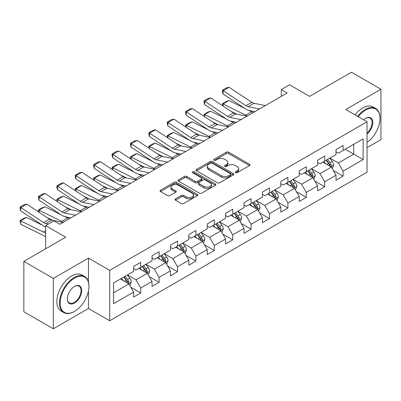 <?xml version="1.0" encoding="UTF-8"?>
<svg xmlns="http://www.w3.org/2000/svg" width="401" height="401" viewBox="0 0 401 401"><rect width="100%" height="100%" fill="white"/><g stroke="black" fill="none" stroke-linecap="round" stroke-linejoin="round"><path stroke-width="0.6" d="M235.567 172.671A1.148 0.662 0 0 0 237.191 172.671L249.487 165.568A1.639 0.947 0 0 0 249.968 164.901A1.639 0.947 0 0 0 249.487 164.235L228.65 152.205A1.639 0.947 0 0 0 226.339 152.205L214.039 159.302A1.148 0.662 0 0 0 213.703 159.773A1.148 0.662 0 0 0 214.039 160.24A1.148 0.662 0 0 0 215.658 160.24L217.252 159.322A5.238 3.023 0 0 1 224.66 159.322L226.395 160.325A5.238 3.023 0 0 1 227.928 162.46A5.238 3.023 0 0 1 226.395 164.6L224.806 165.518A1.148 0.662 0 0 0 224.47 165.989A1.148 0.662 0 0 0 224.806 166.455A1.148 0.662 0 0 0 226.425 166.455L228.014 165.538A5.238 3.023 0 0 1 235.422 165.538L237.161 166.54A5.238 3.023 0 0 1 238.695 168.676A5.238 3.023 0 0 1 237.161 170.816L235.567 171.733A1.148 0.662 0 0 0 235.232 172.204A1.148 0.662 0 0 0 235.567 172.671L235.567 171.733M175.518 198.851A1.639 0.947 0 0 0 175.036 199.523A1.639 0.947 0 0 0 175.518 200.189L181.362 203.563A1.639 0.947 0 0 0 183.678 203.563L197.337 195.678A1.639 0.947 0 0 0 197.818 195.011A1.639 0.947 0 0 0 197.337 194.34L176.5 182.31A1.639 0.947 0 0 0 174.189 182.31L160.525 190.199A1.639 0.947 0 0 0 160.049 190.866A1.639 0.947 0 0 0 160.525 191.533L167.588 195.613A1.639 0.947 0 0 0 169.904 195.613L175.748 192.234A1.639 0.947 0 0 0 176.229 191.568A1.639 0.947 0 0 0 175.748 190.901L172.25 188.876A4.381 2.526 0 0 1 170.966 187.092A4.381 2.526 0 0 1 173.668 184.756A4.381 2.526 0 0 1 178.44 185.302L192.159 193.222A4.381 2.526 0 0 1 193.442 195.011A4.381 2.526 0 0 1 190.736 197.347A4.381 2.526 0 0 1 185.964 196.796L183.678 195.477A1.639 0.947 0 0 0 181.362 195.477L175.518 198.851L175.518 200.189M367.035 147.663L380.95 139.628L380.95 89.243L351.466 72.22L309.597 96.39L289.552 84.817L281.296 89.583L287.191 92.987L59.814 224.264L53.914 220.861L45.659 225.623L45.659 248.775M88.471 282.018L88.471 258.104L53.328 278.394L23.844 261.372L65.709 237.202L45.659 225.623M88.471 258.104L109.699 270.359L367.035 121.789L367.035 172.174L109.699 320.745L109.699 270.359M380.95 89.243L345.807 109.533L367.035 121.789M217.367 182.781A1.639 0.947 0 0 0 219.683 182.781L233.342 174.891A1.639 0.947 0 0 0 233.818 174.224A1.639 0.947 0 0 0 233.342 173.558L212.505 161.528A1.639 0.947 0 0 0 210.189 161.528L196.53 169.412A1.639 0.947 0 0 0 196.049 170.079A1.639 0.947 0 0 0 196.53 170.751L217.367 182.781M192.991 172.916A1.148 0.662 0 0 1 194.154 173.082L194.154 171.718L215.342 183.949A1.639 0.947 0 0 1 215.818 184.615A1.639 0.947 0 0 1 215.342 185.287L201.678 193.172A1.639 0.947 0 0 1 199.367 193.172L178.53 181.142L178.53 179.803A1.639 0.947 0 0 0 178.049 180.475A1.639 0.947 0 0 0 178.53 181.142M178.53 179.803L184.375 176.43A1.639 0.947 0 0 1 186.691 176.43L195.142 181.307A1.639 0.947 0 0 0 197.452 181.307L201.332 179.072A1.639 0.947 0 0 0 201.813 178.4A1.639 0.947 0 0 0 201.332 177.733L192.535 172.656A1.148 0.662 0 0 1 192.199 172.184A1.148 0.662 0 0 1 192.906 171.573A1.148 0.662 0 0 1 194.154 171.718M53.328 278.394L53.328 328.78L23.844 311.757L23.844 261.372M130.866 287.281L140.716 292.966L140.716 287.993L152.039 281.457L152.039 286.429L159.112 282.344L159.112 277.372L170.435 270.835L170.435 275.808L177.513 271.723L177.513 266.75L188.836 260.214L188.836 265.186L195.909 261.101L195.909 256.129L207.232 249.592L207.232 254.565L214.309 250.48L214.309 245.507L225.628 238.971L225.628 243.943L232.705 239.858L232.705 234.886L244.029 228.349L244.029 233.317L251.101 229.232L251.101 224.264L262.424 217.728L262.424 222.695L269.502 218.61L269.502 213.643L280.825 207.106L280.825 212.074L287.898 207.989L287.898 203.021L299.221 196.485L299.221 201.452L306.299 197.367L306.299 192.4L317.617 185.858L317.617 190.831L324.695 186.746L324.695 181.773L336.018 175.237L336.018 180.209L343.091 176.124L343.091 171.152L363.141 159.578L363.141 138.881L353.707 144.325L353.707 154.129L363.141 159.578M140.716 292.966L133.638 297.051L133.638 292.078L113.593 303.657L113.593 282.956L133.638 271.382L133.638 266.409L140.716 262.324L140.716 267.297L152.039 260.76L152.039 255.788L159.112 251.703L159.112 256.675L170.435 250.139L170.435 245.166L177.513 241.081L177.513 246.054L188.836 239.517L188.836 234.545L195.909 230.46L195.909 235.427L207.232 228.891L207.232 223.923L214.309 219.838L214.309 224.806L225.628 218.269L225.628 213.302L232.705 209.217L232.705 214.184L244.029 207.648L244.029 202.68L251.101 198.595L251.101 203.563L262.424 197.026L262.424 192.059L269.502 187.974L269.502 192.941L280.825 186.405L280.825 181.432L287.898 177.347L287.898 182.32L299.221 175.783L299.221 170.811L306.299 166.726L306.299 171.698L317.617 165.162L317.617 160.189L324.695 156.104L324.695 161.077L336.018 154.54L336.018 149.568L343.091 145.483L343.091 150.455L363.141 138.881M138.831 268.384L147.322 273.287L135.999 279.823L127.508 274.921M133.638 268.655L135.999 270.018L140.716 267.297M135.999 279.823L140.716 287.993M147.322 273.287L152.039 281.457M157.227 257.763L165.718 262.665L154.395 269.201L145.904 264.299M152.039 258.033L154.395 259.397L159.112 256.675M154.395 269.201L159.112 277.372M165.718 262.665L170.435 270.835M175.623 247.141L184.114 252.044L172.796 258.58L164.305 253.678M170.435 247.412L172.796 248.775L177.513 246.054M172.796 258.58L177.513 266.75M184.114 252.044L188.836 260.214M194.024 236.52L202.515 241.422L191.192 247.958L182.701 243.056M188.836 236.79L191.192 238.154L195.909 235.427M191.192 247.958L195.909 256.129M202.515 241.422L207.232 249.592M212.42 225.898L220.911 230.801L209.593 237.337L201.096 232.435M207.232 226.169L209.593 227.532L214.309 224.806M209.593 237.337L214.309 245.507M220.911 230.801L225.628 238.971M230.821 215.277L239.312 220.179L227.989 226.715L219.497 221.813M225.628 215.548L227.989 216.911L232.705 214.184M227.989 226.715L232.705 234.886M239.312 220.179L244.029 228.349M249.216 204.655L257.708 209.558L246.384 216.094L237.893 211.192M244.029 204.926L246.384 206.289L251.101 203.563M246.384 216.094L251.101 224.264M257.708 209.558L262.424 217.728M267.612 194.034L276.104 198.936L264.785 205.472L256.294 200.57M262.424 194.305L264.785 195.668L269.502 192.941M264.785 205.472L269.502 213.643M276.104 198.936L280.825 207.106M286.013 183.407L294.504 188.315L283.181 194.851L274.69 189.944M280.825 183.683L283.181 185.041L287.898 182.32M283.181 194.851L287.898 203.021M294.504 188.315L299.221 196.485M304.409 172.786L312.9 177.688L301.582 184.224L293.086 179.322M299.221 173.062L301.582 174.42L306.299 171.698M301.582 184.224L306.299 192.4M312.9 177.688L317.617 185.858M322.81 162.164L331.301 167.067L319.978 173.603L311.487 168.701M317.617 162.44L319.978 163.798L324.695 161.077M319.978 173.603L324.695 181.773M331.301 167.067L336.018 175.237M345.216 149.227L353.707 154.129L338.374 162.981L329.883 158.079M336.018 151.819L338.374 153.177L343.091 150.455M338.374 162.981L343.091 171.152M53.328 328.78L88.471 308.489L109.699 320.745M281.296 89.583L281.296 96.39M113.593 292.76L128.921 283.908L120.43 279.006M128.921 283.908L133.638 292.078M333.246 170.44L343.091 176.124M314.845 181.062L324.695 186.746M296.449 191.683L306.299 197.367M278.053 202.304L287.898 207.989M259.653 212.926L269.502 218.61M241.257 223.547L251.101 229.232M222.856 234.169L232.705 239.858M204.46 244.79L214.309 250.48M186.064 255.412L195.909 261.101M167.663 266.038L177.513 271.723M149.267 276.66L159.112 282.344M88.471 308.489L88.471 290.92M236.029 172.831L237.161 172.179A5.238 3.023 0 0 0 238.695 170.039L238.695 168.676M227.928 162.46L227.928 163.824A5.238 3.023 0 0 1 226.395 165.964L225.262 166.615M249.467 165.583L228.65 153.563A1.639 0.947 0 0 0 226.339 153.563L214.495 160.4M233.317 174.906L212.505 162.886A1.639 0.947 0 0 0 210.189 162.886L196.55 170.761L196.53 169.412M230.445 174.691A1.148 0.662 0 0 0 230.781 174.224A1.148 0.662 0 0 0 230.445 173.758L212.154 163.197A1.148 0.662 0 0 0 210.535 163.197L208.856 164.164A5.238 3.023 0 0 0 207.322 166.305A5.238 3.023 0 0 0 208.856 168.445L221.362 175.663A5.238 3.023 0 0 0 228.77 175.663L230.445 174.691L230.445 176.054A1.148 0.662 0 0 0 230.781 175.588L230.781 174.224M207.322 166.305L207.322 167.668A5.238 3.023 0 0 0 208.856 169.803L208.856 168.445M230.445 176.054L228.77 177.021A5.238 3.023 0 0 1 221.362 177.021L208.856 169.803M178.55 181.157L184.375 177.793L184.375 176.43M201.813 178.4L201.813 179.763A1.639 0.947 0 0 1 201.332 180.43L197.452 182.671A1.639 0.947 0 0 1 195.142 182.671L186.691 177.793A1.639 0.947 0 0 0 184.375 177.793M194.154 173.082L215.317 185.297M203.909 186.37A4.381 2.526 0 0 0 208.68 186.921A4.381 2.526 0 0 0 211.382 184.585A4.381 2.526 0 0 0 210.104 182.796L205.267 180.004A1.639 0.947 0 0 0 202.951 180.004L199.076 182.244A1.639 0.947 0 0 0 198.595 182.911A1.639 0.947 0 0 0 199.076 183.583L203.909 186.37L203.909 187.733A4.381 2.526 0 0 0 208.68 188.28A4.381 2.526 0 0 0 211.382 185.944L211.382 184.585M198.595 182.911L198.595 184.275A1.639 0.947 0 0 0 199.076 184.941L199.076 183.583M203.909 187.733L199.076 184.941M193.442 195.011L193.442 196.37A4.381 2.526 0 0 1 190.736 198.706A4.381 2.526 0 0 1 185.964 198.159L183.678 196.841A1.639 0.947 0 0 0 181.362 196.841L175.538 200.204M170.966 187.092L170.966 188.45A4.381 2.526 0 0 0 172.25 190.239L172.25 188.876M175.728 192.249L172.25 190.239M197.317 195.693L176.5 183.673A1.639 0.947 0 0 0 174.189 183.673L160.55 191.548M332.234 168.681L333.632 165.147A4.421 2.551 -120 0 0 332.223 161.382L329.787 158.134M222.725 105.854L222.425 103.739L226.555 101.358L228.906 100.546L244.916 108.455M248.891 110.415L251.622 111.764A12.511 7.223 60 0 1 253.126 112.656M325.547 163.748L323.893 161.538M228.906 100.546L223.006 103.949L245.723 115.167A12.511 7.223 60 0 1 247.227 116.059M222.425 103.739L223.006 103.949L223.141 106.13M236.69 114.12L230.931 111.277M330.614 166.676L331.246 165.337A4.421 2.551 -120 0 0 329.983 162.676L327.547 159.428M326.439 160.069L329.141 163.673A2.251 1.298 60 0 1 329.552 164.355L331.246 165.337M326.133 160.245L328.569 163.493A4.421 2.551 60 0 1 329.833 166.154M259.442 109.007L248.174 106.696A8.341 4.817 60 0 1 245.938 105.714L223.222 90.701L223.006 93.974L245.723 108.987A12.511 7.223 -120 0 0 249.076 110.455L254.871 111.648M265.342 105.603L254.069 103.293A8.341 4.817 60 0 1 251.833 102.31L229.116 87.298L223.222 90.701L222.51 90.165L226.64 87.779L229.116 87.298M223.006 93.974L222.425 91.473L222.51 90.165M367.035 142.41A20.346 11.749 120 0 0 380.008 118.385A20.346 11.749 120 0 0 365.617 110.08A20.346 11.749 120 0 0 358.228 116.706M357.617 116.35A20.847 12.035 -60 0 1 365.266 109.463A20.847 12.035 -60 0 1 375.687 108.43A20.847 12.035 -60 0 1 380.008 117.974L380.008 118.385M363.652 119.834A10.175 5.875 -60 0 1 365.617 118.385L365.617 118.385A10.175 5.875 -60 0 1 372.78 121.739A10.175 5.875 -60 0 1 367.035 134.019M355.02 114.851A20.847 12.035 -60 0 1 362.669 107.964A20.847 12.035 -60 0 1 373.095 106.932L375.687 108.43M367.035 133.097A9.674 5.584 120 0 0 371.872 124.716A9.674 5.584 120 0 0 370.103 118.11A9.674 5.584 120 0 0 365.441 118.49M74.2 311.552L74.556 311.351A20.346 11.749 120 0 0 88.942 286.429A20.346 11.749 120 0 0 74.556 278.124A20.346 11.749 120 0 0 60.165 303.041A20.346 11.749 120 0 0 74.556 311.351L74.2 311.552A20.847 12.035 -60 0 1 63.779 312.585A20.847 12.035 -60 0 1 60.581 295.878A20.847 12.035 -60 0 1 74.2 277.507A20.847 12.035 -60 0 1 84.626 276.474A20.847 12.035 -60 0 1 88.942 286.018L88.942 286.429M74.556 303.041A10.175 5.875 -60 0 1 67.363 298.89A10.175 5.875 -60 0 1 74.556 286.429L74.556 286.429A10.175 5.875 -60 0 1 81.749 290.58A10.175 5.875 -60 0 1 74.556 303.041M67.363 298.68A9.674 5.584 120 0 0 69.363 302.91A9.674 5.584 120 0 0 74.2 302.429A9.674 5.584 120 0 0 80.521 293.903A9.674 5.584 120 0 0 79.037 286.154A9.674 5.584 120 0 0 74.375 286.535M63.779 312.585L61.183 311.086A20.847 12.035 -60 0 1 57.985 294.384A20.847 12.035 -60 0 1 71.609 276.008A20.847 12.035 -60 0 1 82.03 274.976L84.626 276.474M313.833 179.302L315.236 175.768A4.421 2.551 -120 0 0 313.828 172.004L311.392 168.756M204.33 116.475L204.029 114.36L208.154 111.979L210.505 111.167L226.52 119.077M230.495 121.037L233.222 122.385A12.511 7.223 60 0 1 234.725 123.277M307.146 174.37L305.497 172.159M210.505 111.167L204.61 114.571L227.327 125.794A12.511 7.223 60 0 1 228.831 126.681M204.029 114.36L204.61 114.571L204.741 116.751M218.289 124.741L212.535 121.899M312.219 177.297L312.85 175.959A4.421 2.551 -120 0 0 311.587 173.302L309.151 170.049M308.043 170.691L310.745 174.295A2.251 1.298 60 0 1 311.151 174.976L312.85 175.959M307.737 170.866L310.168 174.119A4.421 2.551 60 0 1 311.437 176.776M295.437 189.924L296.84 186.39A4.421 2.551 -120 0 0 295.427 182.63L292.996 179.377M185.934 127.102L185.633 124.987L189.758 122.601L192.109 121.789L208.119 129.698M212.094 131.658L214.826 133.007A12.511 7.223 60 0 1 216.329 133.899M288.75 184.991L287.096 182.781M192.109 121.789L186.209 125.197L208.931 136.415A12.511 7.223 60 0 1 210.43 137.302M185.633 124.987L186.209 125.197L186.345 127.373M199.893 135.363L194.134 132.52M293.818 187.919L294.454 186.58A4.421 2.551 -120 0 0 293.186 183.924L290.755 180.671M289.647 181.312L292.344 184.916A2.251 1.298 60 0 1 292.755 185.603L294.454 186.58M289.337 181.488L291.773 184.741A4.421 2.551 60 0 1 293.036 187.397M241.046 119.628L229.773 117.318A8.341 4.817 60 0 1 227.537 116.335L204.821 101.323L204.61 104.596L227.327 119.608A12.511 7.223 -120 0 0 230.68 121.077L236.475 122.27M246.941 116.225L235.673 113.914A8.341 4.817 60 0 1 233.437 112.932L210.72 97.919L204.821 101.323L204.114 100.786L208.239 98.4L210.72 97.919M204.61 104.596L204.029 102.095L204.114 100.786M222.65 130.25L211.377 127.939A8.341 4.817 60 0 1 209.142 126.957L186.425 111.944L186.209 115.217L208.931 130.23A12.511 7.223 -120 0 0 212.279 131.703L218.079 132.891M228.545 126.846L217.272 124.536A8.341 4.817 60 0 1 215.036 123.553L192.32 108.541L186.425 111.944L185.718 111.408L189.843 109.022L192.32 108.541M186.209 115.217L185.633 112.716L185.718 111.408M277.036 200.55L278.439 197.011A4.421 2.551 -120 0 0 277.031 193.252L274.595 189.999M167.533 137.723L167.232 135.608L171.362 133.222L173.708 132.41L189.723 140.32M193.698 142.285L196.43 143.628A12.511 7.223 60 0 1 197.929 144.52M270.354 195.613L268.7 193.407M173.708 132.41L167.813 135.819L190.53 147.037A12.511 7.223 60 0 1 192.034 147.924M167.232 135.608L167.813 135.819L167.944 137.994M181.498 145.989L175.738 143.142M275.422 198.54L276.053 197.202A4.421 2.551 -120 0 0 274.79 194.545L272.354 191.292M271.246 191.934L273.948 195.538A2.251 1.298 60 0 1 274.359 196.224L276.053 197.202M270.941 192.109L273.372 195.362A4.421 2.551 60 0 1 274.64 198.019M258.64 211.172L260.043 207.638A4.421 2.551 -120 0 0 258.63 203.873L256.199 200.62M149.137 148.345L148.836 146.23L152.961 143.844L155.312 143.037L171.322 150.941M175.297 152.906L178.029 154.255A12.511 7.223 60 0 1 179.533 155.142M251.953 206.234L250.299 204.029M155.312 143.037L149.418 146.44L172.134 157.658A12.511 7.223 60 0 1 173.638 158.545M148.836 146.23L149.418 146.44L149.548 148.616M163.097 156.611L157.342 153.763M257.026 209.162L257.658 207.823A4.421 2.551 -120 0 0 256.389 205.167L253.958 201.919M252.851 202.555L255.552 206.159A2.251 1.298 60 0 1 255.958 206.846L257.658 207.823M252.54 202.736L254.976 205.984A4.421 2.551 60 0 1 256.239 208.64M240.244 221.793L241.643 218.259A4.421 2.551 -120 0 0 240.234 214.495L237.798 211.247M130.736 158.966L130.435 156.851L134.566 154.465L136.916 153.658L152.926 161.563M156.901 163.528L159.633 164.876A12.511 7.223 60 0 1 161.137 165.763M233.557 216.856L231.903 214.65M136.916 153.658L131.017 157.062L153.733 168.28A12.511 7.223 60 0 1 155.237 169.167M130.435 156.851L131.017 157.062L131.152 159.237M144.701 167.232L138.941 164.385M238.625 219.783L239.257 218.445A4.421 2.551 -120 0 0 237.993 215.788L235.557 212.54M234.45 213.177L237.151 216.781A2.251 1.298 60 0 1 237.562 217.467L239.257 218.445M234.144 213.357L236.58 216.605A4.421 2.551 60 0 1 237.843 219.262M204.249 140.871L192.976 138.561A8.341 4.817 60 0 1 190.746 137.583L168.024 122.566L167.813 125.839L190.53 140.851A12.511 7.223 -120 0 0 193.883 142.325L199.678 143.513M210.149 137.468L198.876 135.157A8.341 4.817 60 0 1 196.64 134.175L173.924 119.162L168.024 122.566L167.317 122.029L171.448 119.643L173.924 119.162M167.813 125.839L167.232 123.338L167.317 122.029M185.853 151.493L174.58 149.182A8.341 4.817 60 0 1 172.345 148.205L149.628 133.192L149.418 136.465L172.134 151.478A12.511 7.223 -120 0 0 175.483 152.946L181.282 154.134M191.748 148.089L180.475 145.779A8.341 4.817 60 0 1 178.244 144.796L155.528 129.784L149.628 133.192L148.921 132.651L153.047 130.27L155.528 129.784M149.418 136.465L148.836 133.959L148.921 132.651M167.453 162.114L156.184 159.804A8.341 4.817 60 0 1 153.949 158.826L131.232 143.814L131.017 147.087L153.733 162.099A12.511 7.223 -120 0 0 157.087 163.568L162.881 164.756M173.352 158.711L162.079 156.4A8.341 4.817 60 0 1 159.844 155.423L137.127 140.405L131.232 143.814L130.52 143.272L134.651 140.891L137.127 140.405M131.017 147.087L130.435 144.581L130.52 143.272M221.843 232.415L223.247 228.881A4.421 2.551 -120 0 0 221.838 225.116L219.402 221.868M112.34 169.588L112.039 167.473L116.165 165.087L118.516 164.28L134.53 172.184M138.505 174.149L141.232 175.498A12.511 7.223 60 0 1 142.736 176.385M215.157 227.477L213.507 225.272M118.516 164.28L112.621 167.683L135.338 178.901A12.511 7.223 60 0 1 136.841 179.793M112.039 167.473L112.621 167.683L112.751 169.859M126.3 177.854L120.546 175.011M220.229 230.405L220.861 229.066A4.421 2.551 -120 0 0 219.598 226.41L217.162 223.162M216.054 223.798L218.756 227.402A2.251 1.298 60 0 1 219.162 228.089L220.861 229.066M215.748 223.979L218.179 227.227A4.421 2.551 60 0 1 219.447 229.883M149.057 172.736L137.784 170.425A8.341 4.817 60 0 1 135.548 169.448L112.831 154.435L112.621 157.708L135.338 172.721A12.511 7.223 -120 0 0 138.691 174.189L144.485 175.377M154.951 169.332L143.683 167.022A8.341 4.817 60 0 1 141.448 166.044L118.731 151.032L112.831 154.435L112.125 153.894L116.25 151.513L118.731 151.032M112.621 157.708L112.039 155.202L112.125 153.894M203.447 243.036L204.851 239.502A4.421 2.551 -120 0 0 203.437 235.738L201.006 232.49M93.944 180.209L93.644 178.094L97.769 175.713L100.12 174.901L116.13 182.806M120.105 184.771L122.836 186.119A12.511 7.223 60 0 1 124.34 187.006M196.761 238.099L195.107 235.893M100.12 174.901L94.22 178.305L116.942 189.523A12.511 7.223 60 0 1 118.44 190.415M93.644 178.094L94.22 178.305L94.355 180.48M107.904 188.475L102.145 185.633M201.828 241.026L202.465 239.688A4.421 2.551 -120 0 0 201.197 237.031L198.766 233.783M197.658 234.42L200.355 238.029A2.251 1.298 60 0 1 200.766 238.71L202.465 239.688M197.347 234.6L199.783 237.848A4.421 2.551 60 0 1 201.046 240.505M130.661 183.362L119.388 181.046A8.341 4.817 60 0 1 117.152 180.069L94.436 165.057L94.22 168.33L116.942 183.342A12.511 7.223 -120 0 0 120.29 184.811L126.089 185.999M136.556 179.954L125.282 177.643A8.341 4.817 60 0 1 123.047 176.666L100.33 161.653L94.436 165.057L93.729 164.515L97.854 162.134L100.33 161.653M94.22 168.33L93.644 165.824L93.729 164.515M185.046 253.658L186.45 250.124A4.421 2.551 -120 0 0 185.041 246.359L182.605 243.111M75.543 190.831L75.243 188.716L79.373 186.335L81.719 185.523L97.734 193.427M101.709 195.392L104.44 196.741A12.511 7.223 60 0 1 105.939 197.633M178.365 248.72L176.711 246.515M81.719 185.523L75.824 188.926L98.541 200.144A12.511 7.223 60 0 1 100.044 201.036M75.243 188.716L75.824 188.926L75.954 191.102M89.508 199.096L83.749 196.254M183.432 251.648L184.064 250.309A4.421 2.551 -120 0 0 182.801 247.653L180.365 244.404M179.257 245.041L181.959 248.65A2.251 1.298 60 0 1 182.37 249.332L184.064 250.309M178.951 245.222L181.382 248.47A4.421 2.551 60 0 1 182.65 251.126M112.26 193.984L100.987 191.668A8.341 4.817 60 0 1 98.756 190.691L76.04 175.678L75.824 178.951L98.541 193.964A12.511 7.223 -120 0 0 101.894 195.432L107.689 196.62M118.16 190.575L106.887 188.264A8.341 4.817 60 0 1 104.651 187.287L81.934 172.275L76.04 175.678L75.328 175.137L79.458 172.756L81.934 172.275M75.824 178.951L75.243 176.445L75.328 175.137M166.651 264.279L168.054 260.745A4.421 2.551 -120 0 0 166.641 256.981L164.209 253.733M57.148 201.452L56.847 199.337L60.972 196.956L63.323 196.144L79.333 204.049M83.308 206.014L86.04 207.362A12.511 7.223 60 0 1 87.543 208.254M159.964 259.342L158.31 257.136M63.323 196.144L57.428 199.548L80.145 210.766A12.511 7.223 60 0 1 81.649 211.658M56.847 199.337L57.428 199.548L57.559 201.723M71.107 209.718L65.353 206.876M165.037 262.269L165.668 260.936A4.421 2.551 -120 0 0 164.4 258.274L161.969 255.026M160.861 255.668L163.563 259.272A2.251 1.298 60 0 1 163.969 259.953L165.668 260.936M160.55 255.843L162.986 259.091A4.421 2.551 60 0 1 164.25 261.753M93.864 204.605L82.591 202.289A8.341 4.817 60 0 1 80.355 201.312L57.639 186.3L57.428 189.573L80.145 204.585A12.511 7.223 -120 0 0 83.493 206.054L89.293 207.242M99.759 201.202L88.486 198.886A8.341 4.817 60 0 1 86.255 197.909L63.538 182.896L57.639 186.3L56.932 185.758L61.057 183.377L63.538 182.896M57.428 189.573L56.847 187.072L56.932 185.758M148.255 274.901L149.653 271.367A4.421 2.551 -120 0 0 148.245 267.602L145.809 264.354M38.747 212.074L38.446 209.959L42.576 207.578L44.927 206.766L60.937 214.67M64.912 216.635L67.644 217.984A12.511 7.223 60 0 1 69.147 218.876M141.568 269.968L139.914 267.758M44.927 206.766L39.027 210.169L61.744 221.387A12.511 7.223 60 0 1 63.248 222.279M38.446 209.959L39.027 210.169L39.163 212.345M52.711 220.339L46.952 217.497M146.636 272.891L147.267 271.557A4.421 2.551 -120 0 0 146.004 268.896L143.568 265.647M142.46 266.289L145.162 269.893A2.251 1.298 60 0 1 145.573 270.575L147.267 271.557M142.155 266.464L144.591 269.713A4.421 2.551 60 0 1 145.854 272.374M75.463 215.227L64.195 212.916A8.341 4.817 60 0 1 61.96 211.934L39.243 196.921L39.027 200.194L61.744 215.207A12.511 7.223 -120 0 0 65.097 216.675L70.892 217.863M81.363 211.823L70.09 209.507A8.341 4.817 60 0 1 67.854 208.53L45.138 193.518L39.243 196.921L38.531 196.38L42.661 193.999L45.138 193.518M39.027 200.194L38.446 197.693L38.531 196.38M129.854 285.522L131.257 281.988A4.421 2.551 -120 0 0 129.849 278.224L127.413 274.976M26.526 217.387L20.631 220.791L20.842 224.309L20.05 220.58L24.175 218.199L26.526 217.387L42.541 225.297M123.167 280.59L121.518 278.379M20.05 220.58L43.348 232.009A12.511 7.223 60 0 1 45.659 233.502M45.659 237.006A8.341 4.817 -120 0 0 43.559 235.527L20.842 224.309M128.24 283.512L128.871 282.179A4.421 2.551 -120 0 0 127.608 279.517L125.172 276.269M124.064 276.911L126.766 280.515A2.251 1.298 60 0 1 127.172 281.196L128.871 282.179M123.759 277.086L126.19 280.334A4.421 2.551 60 0 1 127.458 282.996M48.366 224.064L45.794 223.537A8.341 4.817 60 0 1 43.559 222.555L20.842 207.543L20.631 210.816L43.348 225.828A12.511 7.223 -120 0 0 45.659 227.006M62.962 222.445L51.694 220.129A8.341 4.817 60 0 1 49.458 219.152L26.742 204.139L20.842 207.543L20.135 207.006L24.26 204.62L26.742 204.139M20.631 210.816L20.05 208.314L20.135 207.006M237.161 172.179L237.161 170.816M224.806 166.455L224.806 165.518M226.395 165.964L226.395 164.6M214.039 160.24L214.039 159.302M226.339 153.563L226.339 152.205M228.65 153.563L228.65 152.205M249.487 165.568L249.487 164.235M210.189 162.886L210.189 161.528M212.505 162.886L212.505 161.528M233.342 174.891L233.342 173.558M221.362 177.021L221.362 175.663M228.77 177.021L228.77 175.663M186.691 177.793L186.691 176.43M195.142 182.671L195.142 181.307M197.452 182.671L197.452 181.307M201.332 180.43L201.332 179.072M215.342 185.287L215.342 183.949M181.362 196.841L181.362 195.477M183.678 196.841L183.678 195.477M185.964 198.159L185.964 196.796M175.748 192.234L175.748 190.901M160.525 191.533L160.525 190.199M174.189 183.673L174.189 182.31M176.5 183.673L176.5 182.31M197.337 195.678L197.337 194.34M330.865 166.816L333.607 165.232M329.983 162.676L332.223 161.382M326.84 164.495L328.569 163.493M251.622 111.764L245.723 115.167M248.174 106.696L254.069 103.293M245.938 105.714L251.833 102.31M312.464 177.437L315.206 175.854M311.587 173.302L313.828 172.004M308.439 175.117L310.168 174.119M233.222 122.385L227.327 125.794M294.068 188.059L296.81 186.475M293.186 183.924L295.427 182.63M290.043 185.738L291.773 184.741M214.826 133.007L208.931 136.415M229.773 117.318L235.673 113.914M227.537 116.335L233.437 112.932M211.377 127.939L217.272 124.536M209.142 126.957L215.036 123.553M275.667 198.68L278.409 197.102M274.79 194.545L277.031 193.252M271.647 196.36L273.372 195.362M196.43 143.628L190.53 147.037M257.272 209.302L260.013 207.723M256.389 205.167L258.63 203.873M253.247 206.981L254.976 205.984M178.029 154.255L172.134 157.658M238.876 219.928L241.618 218.345M237.993 215.788L240.234 214.495M234.851 217.603L236.58 216.605M159.633 164.876L153.733 168.28M192.976 138.561L198.876 135.157M190.746 137.583L196.64 134.175M174.58 149.182L180.475 145.779M172.345 148.205L178.244 144.796M156.184 159.804L162.079 156.4M153.949 158.826L159.844 155.423M220.475 230.55L223.217 228.966M219.598 226.41L221.838 225.116M216.45 228.224L218.179 227.227M141.232 175.498L135.338 178.901M137.784 170.425L143.683 167.022M135.548 169.448L141.448 166.044M202.079 241.171L204.821 239.587M201.197 237.031L203.437 235.738M198.054 238.846L199.783 237.848M122.836 186.119L116.942 189.523M119.388 181.046L125.282 177.643M117.152 180.069L123.047 176.666M183.678 251.793L186.42 250.209M182.801 247.653L185.041 246.359M179.658 249.467L181.382 248.47M104.44 196.741L98.541 200.144M100.987 191.668L106.887 188.264M98.756 190.691L104.651 187.287M165.282 262.414L168.024 260.83M164.4 258.274L166.641 256.981M161.257 260.089L162.986 259.091M86.04 207.362L80.145 210.766M82.591 202.289L88.486 198.886M80.355 201.312L86.255 197.909M146.886 273.036L149.628 271.452M146.004 268.896L148.245 267.602M142.861 270.71L144.591 269.713M67.644 217.984L61.744 221.387M64.195 212.916L70.09 209.507M61.96 211.934L67.854 208.53M128.485 283.657L131.227 282.073M127.608 279.517L129.849 278.224M124.46 281.337L126.19 280.334M45.659 230.675L43.348 232.009M45.794 223.537L51.694 220.129M43.559 222.555L49.458 219.152"/></g></svg>
